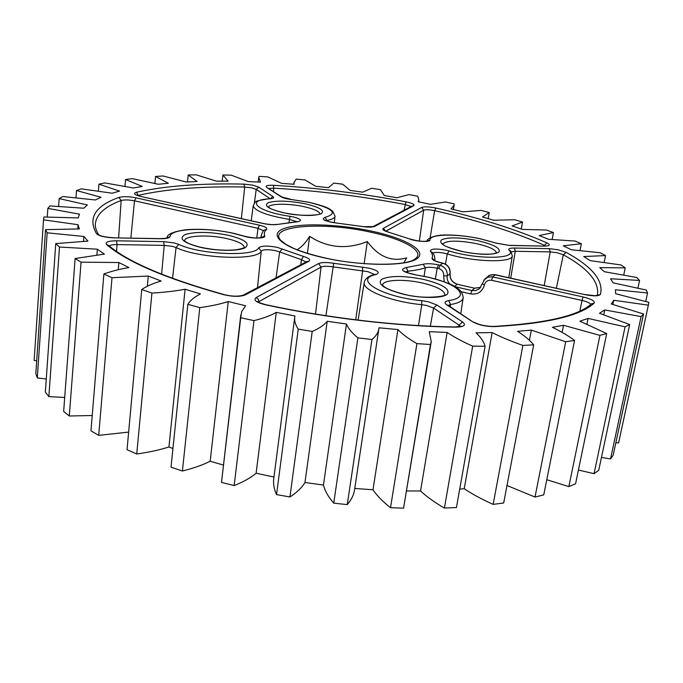 <?xml version="1.0" encoding="UTF-8"?>
<svg xmlns="http://www.w3.org/2000/svg" width="683" height="683" viewBox="0 0 683 683"><rect width="100%" height="100%" fill="white"/><g stroke="black" fill="none" stroke-linecap="round" stroke-linejoin="round"><path stroke-width="1.02" d="M297.003 249.747C301.229 247.536 305.438 243.071 309.63 236.344C327.516 247.963 346.759 249.696 367.352 241.543C378.425 256.731 391.53 262.178 406.692 257.867L403.832 262.75M625.073 326.833L588.072 318.423L579.876 321.181L606.7 333.543L599.939 335.379L563.526 325.279L552.436 327.328C561.178 331.562 568.555 335.934 574.565 340.458L565.686 341.731L531.331 330.102L517.543 331.315C524.535 335.763 529.923 340.262 533.688 344.83L522.871 345.444C511.157 341.295 500.912 337.009 492.153 332.578L476.042 332.834C480.883 337.351 483.905 341.824 485.101 346.264L472.687 346.144C462.417 341.594 453.905 337.026 447.143 332.433L429.266 331.69L431.238 341.705L430.452 344.514L416.912 343.626C408.63 338.836 402.304 334.149 397.924 329.565L378.963 327.797L378.852 328.805C378.288 332.595 375.991 336.173 371.962 339.519L357.883 337.88C352.027 333.031 348.219 328.403 346.46 323.998L327.217 321.283C324.246 325.023 319.243 328.403 312.216 331.434L298.24 329.112C295.406 324.869 294.245 320.882 294.732 317.151L294.954 315.947L276.265 312.387C270.724 315.572 263.288 318.321 253.956 320.626L240.723 317.732L241.662 311.55L245.607 305.771L228.25 301.536C220.438 304.072 210.953 306.104 199.786 307.623L187.851 304.302C190.292 300.383 194.493 296.934 200.443 293.938L185.093 289.242C175.403 291.069 164.347 292.35 151.916 293.084L141.74 289.507C146.674 286.177 153.146 283.343 161.137 281.02L148.288 276.052L112.003 277.708L103.876 274.028C110.945 271.356 119.286 269.204 128.882 267.557L118.868 262.528L81.055 262.161L75.121 258.533L104.405 254.093L97.362 249.193L59.481 247.033L55.758 243.583L87.945 241.099L83.855 236.463L47.153 232.809L45.539 229.625L79.348 228.942L78.075 224.698L43.533 219.849L43.874 217.006L78.169 217.911L79.493 214.146L47.844 208.4L49.919 205.933L83.753 208.213L87.407 204.977L59.165 198.599L62.751 196.542L95.355 199.965L101.033 197.285L76.513 190.523L81.379 188.867L112.166 193.221L119.576 191.103L98.933 184.162L104.866 182.916L133.398 188.004L142.252 186.442L125.552 179.492L132.348 178.639L158.285 184.273L168.325 183.266L155.545 176.462L163.032 175.975L186.16 182.002L197.131 181.524L188.201 174.976L196.226 174.848L216.366 181.132L228.071 181.157L222.889 174.976L231.306 175.189L248.356 181.601L260.582 182.096L258.695 177.597L259.053 176.376L267.736 176.906L281.601 183.334L294.177 184.29L293.972 182.446L296.183 179.108L305.036 179.936L315.64 186.28L328.386 187.671L333.833 183.087L342.746 184.205L350.02 190.378L362.793 192.171L371.578 188.269L380.44 189.661L384.324 195.551L396.96 197.746L408.989 194.587L417.714 196.234L418.875 199.991L418.133 201.767L430.469 204.319L445.649 201.98L454.135 203.876L454.135 205.088L451.002 208.938L462.878 211.832L481.105 210.39L489.241 212.524L482.471 217.015L493.707 220.225L514.871 219.764L522.538 222.103L512.054 225.911L522.444 229.411L546.409 230.017L553.452 232.553L539.194 235.55L548.534 239.289L575.086 241.048L581.361 243.754L563.304 245.803L571.347 249.747L600.229 252.753L605.556 255.587L583.709 256.543L590.206 260.624L621.043 264.961L625.235 267.89L599.708 267.599L604.378 271.74L636.701 277.477L639.536 280.44L610.551 278.749L613.103 282.864L646.272 290.036L647.544 292.981L615.468 289.746L615.639 293.724L648.85 302.338L648.338 305.164L613.752 300.264L611.285 303.978L643.557 313.992L641.081 316.596L604.762 309.954L599.478 313.258L629.666 324.553L625.073 326.833L594.056 473.678L578.424 470.049M223.273 465.029L210.176 461.23C202.51 465.08 193.255 468.342 182.404 471.005L171.015 467.181L187.851 304.302M309.63 236.344L307.41 253.35M367.352 241.543L364.15 263.638M648.526 304.379L618.602 442.968L615.87 442.712M643.557 313.992L613.172 455.237L610.534 458.916L601.45 457.456M629.666 324.553L598.718 470.331L594.056 473.678M606.7 333.543L575.59 483.76L568.854 486.612L546.776 479.722M574.565 340.458L543.753 494.859L535.02 497.062L507.008 485.502M533.688 344.83L503.687 502.97L493.143 504.387C482.061 499.435 472.423 494.21 464.218 488.712L459.702 489.122M485.101 346.264L456.432 507.537L444.402 508.05C434.747 502.492 426.798 496.797 420.54 490.975L406.709 490.983M431.238 341.705L403.585 508.152L390.522 507.691C382.804 501.698 376.956 495.721 372.986 489.779L354.759 488.447M378.852 328.805L354.554 489.805C353.785 494.944 351.352 499.879 347.263 504.6L333.739 503.166C328.344 496.959 324.92 490.932 323.46 485.084L304.977 482.471C301.895 487.671 296.883 492.511 289.925 496.968L276.538 494.603C274.02 489.045 273.089 483.735 273.755 478.672L294.732 317.151M273.968 477.016L256.116 473.259C250.61 477.861 243.285 481.967 234.158 485.579L221.505 482.403L240.766 315.042M172.944 448.526L168.949 446.964C159.515 449.969 148.774 452.317 136.737 453.99L127.029 449.713L141.74 289.507M128.652 432.083L98.711 435.378L90.967 430.845L103.876 274.028M92.231 415.512L69.29 415.998L63.656 411.405L75.121 258.533M64.697 397.463L48.86 396.627L45.343 392.127L55.758 243.583M46.265 379.014L37.309 377.921L35.832 373.661L45.539 229.625M36.694 360.889L34.15 360.402L43.558 219.363M222.889 174.976L222.223 181.123M188.201 174.976L187.501 181.934M155.545 176.462L154.904 183.411M125.552 179.492L124.972 186.28M98.933 184.162L98.395 191.018M76.513 190.523L75.984 197.669M59.165 198.599L58.627 206.3M47.844 208.4L47.272 216.981M43.533 219.849L34.15 360.402M78.075 224.698L77.76 228.907M47.153 232.809L37.309 377.921M83.855 236.463L83.488 241.253M59.481 247.033L48.86 396.627M97.362 249.193L96.901 254.87M81.055 262.161L69.29 415.998M118.868 262.528L118.253 269.708M112.003 277.708L98.711 435.378M148.288 276.052L147.34 286.262M151.916 293.084L136.737 453.99M185.093 289.242L168.949 446.964M199.786 307.623L182.404 471.005M228.25 301.536L210.176 461.23M240.723 317.732L221.505 482.403M253.956 320.626L234.158 485.579M276.265 312.387L256.116 473.259M298.24 329.112L276.538 494.603M312.216 331.434L289.925 496.968M327.217 321.283L304.977 482.471M346.46 323.998L323.46 485.084M357.883 337.88L333.739 503.166M371.962 339.519L347.263 504.6M397.924 329.565L372.986 489.779M416.912 343.626L390.522 507.691M430.452 344.514L403.585 508.152M447.143 332.433L420.54 490.975M472.687 346.144L444.402 508.05M492.153 332.578L464.218 488.712M522.871 345.444L493.143 504.387M531.331 330.102L529.41 340.296M565.686 341.731L535.02 497.062M563.526 325.279L562.126 332.39M599.939 335.379L568.854 486.612M588.072 318.423L586.945 324.041M604.762 309.954L603.789 314.675M641.081 316.596L610.534 458.916M613.752 300.264L612.89 304.405M648.338 305.164L618.602 442.968M647.544 292.981L645.734 301.416M639.536 280.44L637.931 288.013M625.235 267.89L623.775 274.916M605.556 255.587L604.19 262.332M581.361 243.754L580.055 250.43M553.452 232.553L552.154 239.4M522.538 222.103L521.283 229.01M489.241 212.524L488.183 218.628M483.752 280.218L487.662 277.247L492.178 276.82L583.086 296.96C591.495 299.06 595.158 301.143 594.082 303.209C580.132 315.879 546.878 323.682 494.33 326.619C485.775 326.602 478.57 324.997 472.721 321.804L446.87 304.942C443.959 302.825 444.565 301.374 448.714 300.58C472.081 297.267 458.028 283.573 427.379 277.067L415.204 274.788C402.185 271.894 399.231 269.486 406.334 267.557L423.195 264.287C426.73 263.339 431.81 263.544 438.435 264.884L440.023 265.235C445.154 266.968 447.553 270.519 447.237 275.898L443.677 275.83C443.899 272.158 442.268 269.734 438.776 268.556L437.188 268.206C432.032 267.155 428.079 267.002 425.33 267.753C420.882 269.298 415.085 270.451 407.93 271.194L405.318 271.868M441.227 262.878L442.985 263.168C448.074 264.816 450.456 268.291 450.131 273.601L450.02 273.763C450.31 268.445 447.903 264.936 442.806 263.22L441.227 262.878C434.909 261.35 431.852 259.771 432.066 258.157C432.979 256.04 432.459 253.777 430.503 251.361C430.247 248.757 435.421 248.347 446.008 250.157L449.115 250.951C477.921 259.916 518.636 259.045 509.04 250.123C508.075 248.723 509.834 248.023 514.316 248.031L549.234 248.663L558.062 249.747L566.087 252.377C592.383 266.712 603.823 280.722 600.417 294.39C598.735 296.217 593.553 296.294 584.879 294.629L494.074 274.617L489.591 275.334L485.084 278.766L482.189 283.872L484.401 284.948C482.386 291.769 477.818 294.757 470.698 293.912L461.187 291.752M482.266 283.744L479.517 288.661M322.803 257.534C284.785 248.962 267.471 235.422 282.685 229.087C297.361 222.607 337.897 223.793 371.851 231.196C405.933 238.504 428.139 251.165 416.801 258.78C406.061 266.515 360.641 266.208 322.803 257.534M371.125 232.288C324.177 221.514 267.394 225.356 280.645 240.203L285.836 244.369L293.536 248.313C301.519 251.668 311.363 254.733 323.068 257.482C360.197 266.413 407.17 265.994 414.888 259.07C426.132 251.745 404.216 239.281 371.125 232.288M403.764 294.322C384.35 289.131 376.965 284.119 381.626 279.304C390.104 275.514 404.234 275.591 424.023 279.518C442.849 284.316 450.575 289.233 447.203 294.288C442.396 298.437 421.744 298.522 403.764 294.322M444.864 294.697C444.266 290.42 436.872 286.544 422.683 283.078C404.404 278.775 383.163 279.637 382.54 284.939M462.289 251.557C445.256 247.357 438.341 243.438 441.525 239.818C448.116 237.035 460.052 237.283 477.332 240.57C493.894 244.505 501.057 248.373 498.829 252.164C492.716 255.211 480.533 255.015 462.289 251.557M496.498 252.77C495.457 249.508 488.704 246.452 476.247 243.6C457.96 240.22 446.793 240.348 442.738 243.985M283.513 212.746C268.223 208.938 263.228 205.549 268.504 202.569C276.863 200.341 289.08 200.742 305.156 203.79C320.114 207.367 325.381 210.731 320.959 213.864C312.934 216.315 300.452 215.939 283.513 212.746M319.977 213.788C319.081 211.243 313.728 208.861 303.892 206.642C288.781 203.278 269.58 203.457 268.513 207.103M200.068 247.263C182.959 242.644 178.075 238.376 185.409 234.465C196.141 231.469 210.612 231.776 228.814 235.37C245.556 239.673 250.823 243.882 244.616 247.997C237.436 251.335 216.238 251.045 200.068 247.263M244.292 247.391C243.746 244.181 238.068 241.287 227.26 238.7C209.297 234.414 185.025 235.396 184.512 240.655M436.915 304.994L462.511 321.932C466.455 325.151 464.244 326.892 455.885 327.148C397.677 326.406 326.85 318.141 265.089 304.695C256.091 302.381 253.111 300.008 256.159 297.575L318.602 263.578C321.659 262.281 326.687 262.187 333.705 263.288L369.264 268.18C378.177 270.605 380.422 272.713 375.983 274.515C352.548 279.142 381.84 297.062 421.727 300.674L428.275 301.749L436.915 304.994L433.577 308.059L426.866 305.514L421.761 304.678C391.393 301.869 361.888 290.087 364.27 282.429L358.08 320.114M374.617 274.515L367.864 271.638L332.775 266.848C327.319 265.986 323.401 266.071 321.036 267.087L258.208 302.04M375.368 274.404L375.983 274.515M174.08 242.917L178.818 244.42C200.281 254.802 255.553 256.893 258.626 247.792C261.461 245.718 267.608 245.556 277.076 247.314L303.431 256.407C309.075 258.183 310.842 259.813 308.707 261.316L245.214 294.936C240.1 296.866 232.954 296.789 223.768 294.697C165.96 278.57 126.927 261.905 106.685 244.685C104.738 242.192 108.016 240.903 116.503 240.792L163.613 241.654L174.08 242.917M172.551 278.382L176.052 247.536L172.381 246.358L164.227 245.376L117.066 244.582C113.079 244.548 110.467 245.001 109.237 245.94M257.517 287.62L261.23 251.054C258.063 260.863 198.941 258.703 176.052 247.536L178.818 244.42M276.069 277.827L279.646 251.942L275.573 250.661C268.197 249.286 263.416 249.423 261.23 251.054L258.626 247.792M300.751 264.791L301.459 259.702L279.646 251.942L282.318 248.954M243.558 236.079L233.595 233.398C206.693 227.021 170.204 228.498 170.101 236.506C169.597 238.017 166.396 238.76 160.496 238.743L113.685 237.846C104.73 237.402 98.984 235.985 96.457 233.595C87.706 217.997 95.185 205.942 118.91 197.421C123.111 196.32 128.814 196.456 136.037 197.839L259.438 225.202C265.192 226.594 267.565 228.011 266.549 229.445C264.483 231.324 263.86 233.449 264.68 235.806C266.242 238.649 251.694 238.871 243.558 236.079L244.113 236.113C252.155 238.077 258.191 238.487 262.221 237.343L261.837 237.761M253.026 185.187L258.755 187.125L272.91 196.491C274.557 197.737 273.499 198.522 269.734 198.847C244.753 199.888 256.825 211.602 290.01 216.315L293.169 216.887C301.758 219.243 302.731 220.933 296.072 221.949L278.468 224.306C274.515 225.031 269.478 224.784 263.365 223.554L140.681 196.439C134.346 194.809 132.946 193.409 136.498 192.247C165.448 185.836 201.263 183.129 243.959 184.12L253.026 185.187M254.375 203.141L256.21 189.379L251.762 187.859L244.702 187.04C202.458 186.109 167.053 188.867 138.495 195.312L137.821 195.517M270.135 198.693L256.21 189.379L258.755 187.125M296.968 221.719L289.37 219.414C266.421 215.478 254.383 210.868 253.256 205.583L251.207 220.78M297.925 221.753L296.072 221.949M406.667 201.963C412.626 203.338 414.965 204.593 413.676 205.737L374.651 226.397C372.226 227.371 367.915 227.379 361.708 226.423L336.318 223.017C324.408 221.138 320.694 219.243 325.185 217.314C338.546 213.352 333.073 208.341 308.784 202.288L292.076 199.624C286.911 198.992 283.24 198.044 281.055 196.781L266.729 187.432C264.936 185.81 267.215 185.102 273.576 185.306C317.518 187.893 361.631 193.391 405.907 201.809L406.667 201.963M411.055 206.539L405.01 204.49C361.179 196.141 317.51 190.702 274.011 188.175L268.889 188.491M336.318 223.017L363.757 226.662L373.046 226.611L412.199 205.942L413.676 205.737M292.076 199.624L308.981 202.27C329.462 207.308 329.445 209.075 332.715 211.201L335.046 216.212C334.772 218.09 332.066 219.499 326.935 220.447L325.185 217.314M427.14 241.108C426.312 239.016 433.927 234.969 445.188 234.995C455.774 234.858 467.368 236.087 479.987 238.691L496.089 243.08L479.85 238.734C456.15 233.509 429.735 233.987 429.991 239.955C430.384 242.405 416.109 241.654 409.313 238.845L388.934 232.314C383.701 230.786 381.857 229.445 383.402 228.284L421.735 207.419C424.237 206.522 428.685 206.667 435.08 207.863L435.831 208.025L434.627 210.663L434.046 210.543C429.069 209.613 425.611 209.493 423.673 210.202L385.861 231.161M566.087 252.377L563.33 254.776L557.097 252.719L550.225 251.882L515.272 251.293L511.328 251.848M449.115 250.951L447.254 253.914L444.838 253.291C439.032 252.172 435.054 252.121 432.902 253.137M415.204 274.788L427.592 276.999C447.519 282.48 462.562 286.604 463.159 297.899C462.596 300.998 458.404 303.218 450.584 304.541L448.714 300.58M418.491 325.586L421.761 304.678L421.727 300.674M355.715 319.823L362.63 270.818L362.545 267.13M161.615 274.199L164.227 245.376L163.613 241.654M404.123 210.202L405.907 201.809M288.994 222.41L290.01 216.315M241.355 218.603L244.702 187.04L243.959 184.12M544.214 285.545L550.225 251.882L549.234 248.663M419.353 241.073L423.673 210.202L421.735 207.419M435.831 208.025C478.979 217.689 515.998 229.3 546.887 242.858C550.814 244.907 549.892 245.991 544.146 246.111L509.364 245.436L495.645 243.037M438.776 268.556L440.023 265.235L442.985 263.168M488.021 276.265C489.224 275.018 491.64 274.506 495.286 274.728L492.699 276.914L491.512 280.295C487.807 279.876 485.434 281.43 484.401 284.948M424.117 276.256L425.33 267.753L423.195 264.287M435.387 278.971L437.188 268.206L438.435 264.884M579.876 311.021L582.01 300.443L491.512 280.295M444.198 281.797L443.677 275.83M590.761 304.396C589.856 302.936 586.936 301.613 582.01 300.443L583.086 296.96M450.259 306.684L450.584 304.541L448.219 305.361M407.691 272.884L407.93 271.194L406.334 267.557M430.136 237.786L434.627 210.663C477.323 220.268 513.915 231.81 544.402 245.308L544.257 246.008M545.606 245.965L544.402 245.308L546.887 242.858M434.755 260.582L434.84 259.975L434.721 260.565M445.478 264.133L447.254 253.914C473.626 262.135 512.685 263.083 512.31 255.801L508.767 277.708M510.696 278.135L515.272 251.293L514.316 248.031M556.355 288.226L563.33 254.776C587.798 268.274 599.179 281.533 597.48 294.561L597.249 295.44M138.461 195.739L136.498 192.247M326.867 221.036L326.935 220.447L325.97 220.686M273.618 191.582L273.576 185.306M306.052 261.99L301.459 259.702L303.431 256.407M116.52 251.387L117.066 244.582L116.503 240.792M261.333 237.624L261.213 235.575L260.915 237.71M118.611 237.829L121.164 200.512C105.02 206.488 96.414 214.308 95.338 223.99C95.074 227.157 96.209 230.76 98.753 234.79L96.457 233.595M130.88 238.06L134.483 200.819C128.856 199.743 124.417 199.641 121.164 200.512L118.91 197.421M256.782 238L257.995 228.318L134.483 200.819L136.037 197.839M263.647 230.734L257.995 228.318L259.438 225.202M325.928 315.717L333.705 263.288M430.324 326.201L433.577 308.059L459.061 325.108L458.745 326.807M460.462 326.483L459.061 325.108L462.511 321.932M258.806 302.398L258.439 299.359L256.159 297.575M315.52 314.069L321.036 267.087L318.602 263.578M454.895 286.689L471.902 290.531L474.617 288.192L457.269 284.273L454.545 286.484M480.678 287.381L474.617 288.192L457.269 284.273C452.163 282.557 449.747 279.048 450.02 273.763L447.237 275.898C446.733 278.852 447.655 281.601 449.995 284.162M470.698 293.912L471.902 290.531L475.795 290.548L479.492 288.678M447.647 305.07L446.87 304.942M594.082 303.209L591.41 303.833C578.527 315.811 545.922 323.341 493.604 326.431L494.33 326.619M448.142 305.31L472.721 321.804M432.066 258.157L434.414 260.377M430.503 251.361L432.245 252.283C434.081 254.161 434.943 256.731 434.84 259.975M509.04 250.123L510.619 250.934L512.31 255.801M495.286 274.728L584.879 294.629M600.417 294.39L597.48 295.38M388.934 232.314L409.313 238.845M427.362 241.048L429.991 239.955M383.402 228.284L385.545 231.008M496.089 243.08L509.364 245.436M508.98 245.334L544.146 246.111M281.055 196.781L291.983 199.615M266.729 187.432L282.105 197.114M373.046 226.611L374.651 226.397M278.468 224.306L295.56 221.864M263.365 223.554L263.629 223.529C269.606 224.664 274.233 224.912 277.511 224.28M253.256 205.583L255.032 202.475C254.213 201.485 258.951 200.256 269.264 198.77L269.734 198.847M140.681 196.439L263.629 223.529M270.323 198.676L272.91 196.491M170.101 236.506L167.198 237.915M261.717 237.53L264.68 235.806M160.496 238.743L160.249 238.632C171.006 238.085 165.824 237.786 167.446 237.795L167.062 238.265M261.213 235.575C262.349 232.229 263.382 230.393 264.33 230.069L266.549 229.445M113.685 237.846L160.249 238.632M308.707 261.316L306.906 261.538L243.225 295.167C238.196 296.653 231.896 296.482 224.306 294.646C166.763 278.544 128.156 262.101 108.503 245.325L108.477 245.308M245.214 294.936L243.225 295.167M223.768 294.697L224.306 294.646M106.685 244.685L108.503 245.325M455.885 327.148L455.382 326.952C397.463 326.218 326.909 317.979 265.422 304.601C259.864 302.979 257.26 301.971 257.619 301.579L257.867 302.321M444.846 294.817L444.906 294.646C448.526 295.722 425.091 300.068 404.012 294.245C392.896 291.24 386.228 288.661 384.025 286.519L382.514 285.067M496.669 252.642L494.671 253.453C494.432 254.358 477.212 255.015 462.442 251.515C449.755 248.074 443.387 245.752 443.344 244.557L442.618 243.805M320.19 213.642C322.171 214.949 300.23 216.998 283.744 212.72C268.342 208.955 269.452 207.444 268.342 206.906M244.369 247.306C243.677 247.297 245.889 248.031 236.463 249.722C225.697 250.866 213.694 250.029 200.443 247.22C183.24 242.806 184.35 239.853 184.453 240.553M167.045 237.966C166.763 234.414 172.893 231.691 185.426 229.795C200.537 228.532 216.699 229.719 233.902 233.364L244.113 236.113M418.875 199.991L418.585 201.852M293.972 182.446L293.741 184.256M258.695 177.597L258.183 181.985M454.135 205.088L453.41 209.51M463.159 297.899L460.786 313.548M335.046 216.212L334.277 222.709M415.204 274.686C407.486 272.884 403.901 271.749 404.43 271.262M474.028 322.171C478.954 324.877 485.476 326.295 493.604 326.431M441.414 262.818C433.739 260.795 435.319 260.693 434.098 260.138L434.345 260.641M450.131 273.601C449.815 278.92 452.257 282.463 457.448 284.213M474.787 288.124L480.695 287.364M584.99 294.552L594.773 295.688L597.693 295.304L597.258 295.722M409.902 238.93C417.535 241.159 423.46 241.833 427.66 240.945L427.285 241.295M389.242 232.305L384.947 230.931M543.745 246.008L546.741 246.017M336.215 222.94C331.631 222.556 327.806 221.582 324.732 220.02L324.997 220.438M269.264 198.77L271.313 198.685M140.997 196.422L136.771 195.287M113.463 237.727C105.839 237.249 100.922 236.258 98.711 234.756L98.83 234.901M374.822 274.464C368.624 275.915 365.106 278.57 364.27 282.429M460.743 326.824L461.196 326.201L455.382 326.952"/></g></svg>
